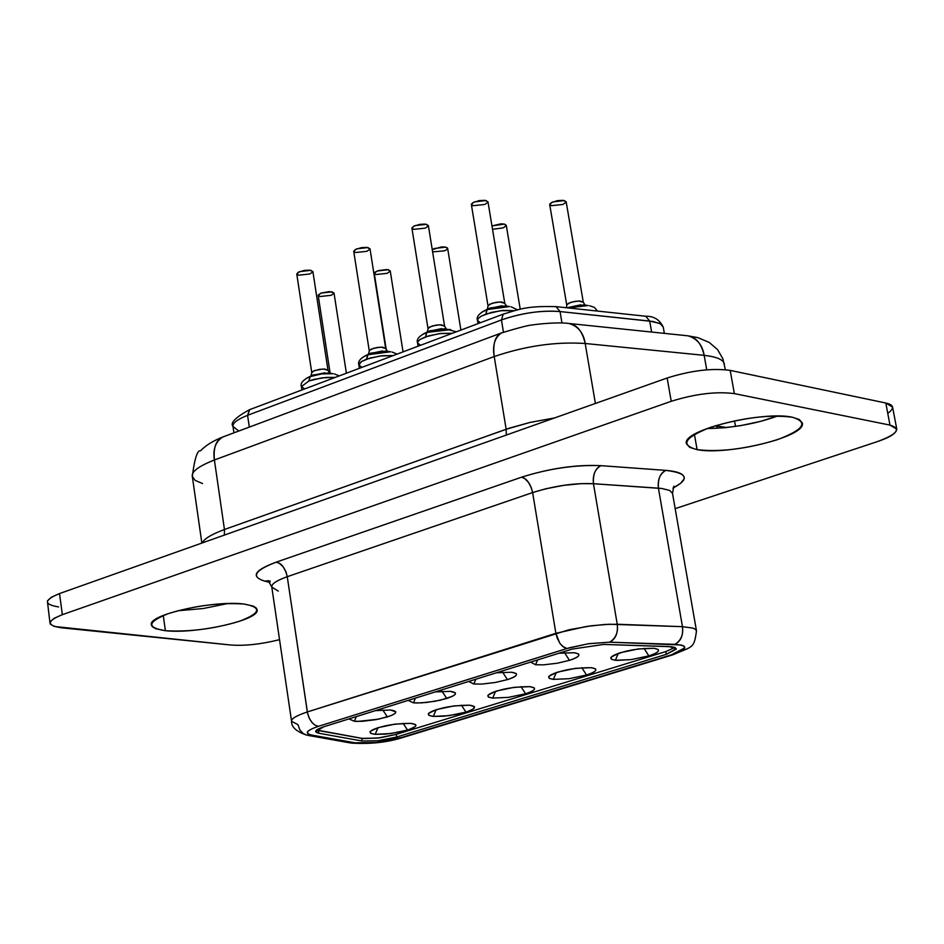 <?xml version="1.0" encoding="UTF-8"?>
<svg xmlns="http://www.w3.org/2000/svg" width="944" height="944" viewBox="0 0 944 944"><rect width="100%" height="100%" fill="white"/><g stroke="black" fill="none" stroke-linecap="round" stroke-linejoin="round"><path stroke-width="1.42" d="M609.706 642.18L588.773 643.678L569.562 647.737L318.411 726.337C306.623 730.373 304.416 733.299 311.768 735.093L355.109 742.822L376.514 742.48L401.778 737.441L671.243 654.9L684.671 647.938L683.881 646.05L680.966 644.976L609.706 642.18L674.913 644.339C680.848 641.306 683.362 635.418 682.453 626.674L617.246 624.244C618.143 633.117 615.63 639.1 609.706 642.18C615.818 638.297 618.332 632.315 617.246 624.244L604.821 624.456L586.318 626.474L555.874 633.306L559.757 643.147L562.777 646.51L567.002 648.493L588.183 643.773L609.706 642.18M396.645 737.04L377.942 740.769L362.107 741.016L318.871 733.252C313.443 731.907 315.095 729.747 323.816 726.762L572.241 649.083L603.759 644.422L671.857 646.758L675.196 647.572L676.199 649.189L666.299 654.345L396.645 737.04L666.299 654.345L665.815 651.572L396.232 734.385L396.645 737.04L396.232 734.385L380.125 737.795L363.369 738.586L316.535 730.019L318.458 730.538L318.871 733.252L318.458 730.538L361.705 738.361L362.107 741.016L361.705 738.361L377.541 738.114L396.232 734.385L665.815 651.572L666.299 654.345L676.258 648.658L668.954 646.546L603.759 644.422L572.241 649.083L323.816 726.762L315.615 731.553L318.871 733.252L362.107 741.016L377.942 740.769L396.645 737.04M567.002 648.493L563.839 647.289L560.111 643.643L557.22 638.25L555.874 633.306L307.331 711.953L307.638 713.558L309.207 718.148L312.252 722.821L315.178 725.252L318.411 726.337L567.002 648.493M307.331 711.953C296.286 715.67 291.023 718.785 291.566 721.299C291.012 718.773 296.274 715.658 307.331 711.953L568.984 629.766L591.558 625.742L609.305 624.244L682.453 626.674C683.55 634.628 681.037 640.516 674.913 644.339C689.167 645.613 687.94 649.13 671.243 654.9L401.778 737.441C384.066 742.314 368.502 744.108 355.109 742.822L311.768 735.093C304.086 733.441 306.304 730.514 318.411 726.337L315.178 725.252L312.016 722.538L309.479 718.703L307.567 713.216L287.259 576.69L307.331 711.953M306.906 735.199L311.768 735.093L306.906 735.199L303.343 733.677L299.932 730.09L297.985 724.685L291.566 721.299C291.271 727.033 296.392 731.671 306.906 735.199M350.307 742.928L355.109 742.822L350.307 742.928L307.72 735.352M403.867 737.181L672.919 654.794M673.249 654.688L671.243 654.9L673.249 654.688C692.566 646.003 694.029 649.224 696.483 630.875L695.162 629.141L692.754 628.067L682.453 626.674L692.754 628.067L695.162 629.141L696.483 630.875L672.506 493.358L669.662 490.432L661.968 488.508L658.416 488.166L682.453 626.674L658.416 488.166L593.457 483.717L617.246 624.244L593.457 483.717L581.244 483.647L563.58 485.369L545.573 488.839L532.628 492.567L555.874 633.306L532.628 492.567L287.259 576.69C276.344 580.678 271.188 584.135 271.789 587.05C271.341 584.006 276.498 580.548 287.259 576.69L532.628 492.567C554.388 485.806 574.66 482.844 593.457 483.717L661.968 488.508L669.662 490.432L672.506 493.358L673.827 486.16M672.907 488.107C690.111 478.974 687.763 473.062 665.874 470.383C660.281 472.979 657.791 478.915 658.416 488.166C657.52 479.564 659.998 473.64 665.874 470.383L600.915 465.663C595.05 468.979 592.561 474.997 593.457 483.717C592.844 474.336 595.334 468.318 600.915 465.663C576.395 464.448 549.927 468.295 521.513 477.204C526.61 478.301 530.316 483.422 532.628 492.567L531.295 487.694L528.428 482.301L524.699 478.549L521.513 477.204L276.214 562.152L279.459 563.367L283.212 566.884L286.032 572.005L287.259 576.69C285.135 567.922 281.454 563.072 276.214 562.152C254.278 570.259 250.431 576.595 264.709 581.138L268.391 580.784L264.709 581.138L269.89 582.377L264.709 581.138C250.738 576.784 254.573 570.447 276.214 562.152L521.513 477.204C548.901 468.554 575.368 464.708 600.915 465.663L665.874 470.383C678.984 471.493 685.037 474.36 684.022 478.974L680.612 483.34L672.907 488.107M269.441 580.926L270.208 581.115L269.441 580.926M278.268 591.109L271.789 587.05L291.566 721.299M896.765 429.083L892.599 407.112L885.802 403.017L889.98 425.095L896.765 429.083C896.375 433.261 889.909 437.438 877.365 441.615L675.172 508.651L877.365 441.615C897.355 434.216 901.555 428.718 889.98 425.095L734.349 393.613C716.236 391.3 695.197 393.849 671.231 401.294L62.351 614.674C46.61 621.058 46.291 625.424 61.395 627.784L230.773 645.012C244.826 646.026 261.075 644.245 279.542 639.666C261.075 644.245 244.826 646.026 230.773 645.012L54.339 626.474L50.386 624.149L50.48 621.412L54.233 618.261L62.351 614.674L59.531 593.564L51.436 597.186L47.377 600.998L49.997 623.182M243.788 604.007C262.29 607.322 260.839 613.069 239.41 621.27C213.816 628.94 189.154 632.079 165.401 630.71C146.308 627.642 147.335 621.931 168.492 613.565C194.676 605.659 219.775 602.473 243.788 604.007C214.288 600.124 147.252 614.674 151.406 624.987L152.362 626.757L155.618 628.68L165.401 630.71L163.277 615.523L165.401 630.71C195.325 634.25 260.697 620.078 257.075 609.635L256.166 607.924L253.098 606.048L243.788 604.007M792.37 417.224C808.796 422.216 803.71 429.732 777.113 439.786C746.704 448.966 720.036 452.259 697.109 449.651C679.845 444.99 684.424 437.509 710.856 427.219C742.078 417.696 769.254 414.357 792.37 417.224C763.153 410.628 681.403 430.11 686.406 443.704L689.71 447.362L697.109 449.651L694.418 434.405L697.109 449.651C726.915 455.74 806.601 436.812 802.329 423.006L799.261 419.49L792.37 417.224M62.351 614.674L671.231 401.294L667.148 378.001L59.531 593.564L62.351 614.674M58.622 606.933C43.518 604.467 43.825 600.018 59.531 593.564L667.148 378.001C691.067 370.496 712.071 367.959 730.184 370.39C712.071 367.959 691.067 370.496 667.148 378.001L671.231 401.294C695.197 393.849 716.236 391.3 734.349 393.613L730.184 370.39L734.349 393.613L889.98 425.095L885.802 403.017L730.184 370.39L885.802 403.017C894.051 404.823 894.7 408.256 887.749 413.354M777.62 415.974C756.463 423.75 732.945 427.951 707.056 428.576L725.535 427.667L740.993 425.567L760.687 421.331L777.62 415.974M227.976 603.476L203.314 608.514L177.673 610.78L203.314 608.514L227.976 603.476M674.936 647.454L665.815 651.572L674.936 647.454M410.746 723.364C418.369 724.461 417.307 726.679 407.548 730.042L390.769 733.547L375.228 734.314C367.476 733.252 368.455 731.034 378.178 727.647L395.111 724.107L410.746 723.364C392.338 723.541 378.792 726.29 370.119 731.6L370.85 733.405L375.228 734.314L377.954 727.718L375.228 734.314L385.494 734.125L398.757 732.225L408.752 729.665L415.077 726.715L415.95 725.535L415.49 724.544L410.746 723.364M469.628 705.203C477.168 706.36 475.941 708.661 465.947 712.095L448.919 715.658L433.343 716.39C425.673 715.269 426.818 712.98 436.777 709.522L453.946 705.923L469.628 705.203C451.055 705.345 437.308 708.153 428.399 713.64L429.072 715.458L433.343 716.39L436.116 709.723L433.343 716.39L443.609 716.236L456.99 714.325L467.197 711.693L473.168 709.074L474.502 706.69L469.628 705.203M529.785 686.654C537.23 687.881 535.838 690.253 525.596 693.769L508.332 697.38L492.709 698.088C485.133 696.896 486.443 694.536 496.638 690.996L514.067 687.338L529.785 686.654C511.058 686.748 497.099 689.627 487.918 695.291L488.555 697.132L492.709 698.088L495.529 691.35L492.709 698.088L508.332 697.38L525.596 693.769C532.699 691.551 535.555 689.568 534.174 687.822L529.785 686.654M591.263 667.691C598.602 668.989 597.033 671.432 586.543 675.031L569.02 678.712L553.373 679.373C545.892 678.122 547.378 675.692 557.833 672.057L575.51 668.34L591.263 667.691C572.371 667.738 558.199 670.688 548.747 676.541L549.325 678.394L553.373 679.373L556.24 672.576L553.373 679.373L569.02 678.712L586.543 675.031C593.929 672.73 596.903 670.665 595.475 668.859L591.263 667.691M654.098 648.316C661.343 649.684 659.585 652.21 648.835 655.891L631.064 659.62L615.37 660.257C607.995 658.936 609.659 656.422 620.373 652.705L638.321 648.929L654.098 648.316C635.041 648.304 620.645 651.325 610.91 657.378L611.441 659.254L615.37 660.257L618.285 653.39L615.37 660.257L616.939 660.387L631.064 659.62L648.835 655.891C656.528 653.484 659.62 651.336 658.133 649.46L654.098 648.316M390.497 710.006C398.344 711.174 397.306 713.475 387.394 716.933L375.783 719.67L362.39 721.287L354.389 721.275L348.879 718.927L354.389 721.275L356.325 716.602L354.389 721.275L357.929 721.417L378.438 719.175L390.91 715.705L395.017 713.511L395.866 711.918L390.497 710.006L375.417 710.631L390.497 710.006M450.371 691.338C458.123 692.566 456.92 694.937 446.76 698.477L434.972 701.274L421.472 702.879L413.472 702.843L408.138 700.401L413.472 702.843L415.431 698.112L413.472 702.843L417 702.997L426.664 702.454L440.211 700.212L452.483 696.294L455.15 694.465L455.409 692.896L450.371 691.338L435.255 691.917L450.371 691.338M511.565 672.246C519.224 673.544 517.843 675.998 507.435 679.621L495.447 682.453L481.841 684.081L473.853 684.011L468.696 681.462L473.853 684.011L475.847 679.22L473.853 684.011L481.841 684.081L495.447 682.453L507.435 679.621C514.669 677.344 517.548 675.29 516.097 673.473L511.565 672.246L496.426 672.789L511.565 672.246M574.141 652.717C581.693 654.098 580.135 656.635 569.468 660.34L557.267 663.231L543.555 664.847L535.578 664.753L530.611 662.098L535.578 664.753L537.608 659.915L535.578 664.753L543.555 664.847L557.267 663.231L569.468 660.34C576.985 657.956 579.994 655.832 578.483 653.944L574.141 652.717L558.966 653.236L574.141 652.717M403.112 723.34L407.548 730.042L403.112 723.34M461.415 705.192L465.947 712.095L461.415 705.192M520.97 686.642L525.596 693.769L520.97 686.642M581.823 667.703L586.543 675.031L581.823 667.703M644.032 648.327L648.835 655.891L644.032 648.327M382.768 709.971L387.394 716.933L382.768 709.971M442.04 691.291L446.76 698.477L442.04 691.291M502.621 672.211L507.435 679.621L502.621 672.211M564.547 652.693L569.456 660.34L564.547 652.693M716.744 426.015L717.31 428.316L716.744 426.015L714.974 425.862L726.833 427.538L716.744 426.015L716.626 425.355L716.744 426.015M506.161 429.26L506.291 435.066L506.161 429.26L224.448 529.501L224.401 535.071L224.448 529.501C211.303 534.422 203.998 538.871 202.523 542.835C203.998 538.871 211.303 534.422 224.448 529.501L509.312 428.175L530.009 422.428L554.553 417.944L530.009 422.428L506.161 429.26L494.219 356.549L506.161 429.26M704.165 355.333L706.726 369.765L704.165 355.333L585.186 343.498L595.393 403.454L585.186 343.498C555.839 341.551 525.513 345.905 494.219 356.549L214.394 459.988L224.448 529.501L214.394 459.988C198.712 466.183 191.349 471.67 192.316 476.425C191.349 471.67 198.712 466.183 214.394 459.988L494.219 356.549C525.513 345.905 555.839 341.551 585.186 343.498L704.165 355.333C716.756 356.761 723.482 359.688 724.343 364.089C723.659 359.758 716.933 356.844 704.165 355.333C701.404 343.592 696.011 337.091 687.964 335.816C697.097 338.554 702.489 345.067 704.165 355.333M686.949 335.71L687.964 335.816L686.949 335.71M568.076 323.391L569.102 323.497C577.114 324.783 582.472 331.438 585.186 343.498C583.545 332.949 578.188 326.282 569.102 323.497L568.076 323.391M502.196 332.666L501.488 332.925C494.715 337.574 492.296 345.445 494.219 356.549C492.697 343.758 495.128 335.887 501.488 332.925L502.196 332.666M223.433 436.765L222.69 437.037C215.987 440.093 213.214 447.739 214.394 459.988C212.742 449.368 215.515 441.721 222.69 437.037L223.433 436.765M202.535 483.54L195.125 480.39L192.316 476.425C194.594 458.548 197.343 450.005 200.553 450.795C205.603 445.485 212.978 440.907 222.69 437.037L501.488 332.925C519.542 327.474 530.044 324.795 533.03 324.913C529.206 325.279 554.989 321.526 569.102 323.497L687.964 335.816L697.84 337.633L709.156 342.389L717.57 349.61L722.927 358.873L725.346 369.659M346.389 373.21L334.011 292.97L329.373 291.59L320.96 293.112L318.199 295.389L330.117 373.199M331.037 295.319L320.004 296.522L318.222 295.083L320.96 293.112L332.04 291.802L334.011 293.206L331.438 295.165M403.053 351.864L390.226 270.869L387.099 269.524L378.426 270.574L374.969 272.191L374.272 273.382L386.332 350.177M460.908 330.081L447.633 248.307L445.238 247.033L441.131 246.986L432.246 249.664L434.5 248.461L445.769 247.139L447.55 248.071L446.913 249.558L444.435 250.856L432.612 251.871M520.238 309.266L506.267 225.262L504.261 224.047L500.839 223.858L491.966 225.923L504.45 224.094L506.232 225.64L503.364 227.74M585.068 305.077L583.309 302.281L566.152 201.721L562.895 200.329L557.503 200.647L551.355 202.618L549.703 204.553L566.754 305.113L568.441 303.295L574.636 301.396L580.064 301.03L583.309 302.281L578.436 301.006L571.037 302.245L566.884 304.534L566.388 307.744M329.751 373.128L328.005 370.308L312.889 271.553L309.715 270.161L304.464 270.385L298.398 272.179L296.758 273.996L311.78 372.774L313.443 371.075L319.556 369.328L324.842 369.045L328.005 370.308L323.261 369.01L314.564 370.579L311.921 372.219L310.954 375.995M387.406 351.262L385.671 348.442L370.013 248.779L366.803 247.375L361.493 247.623L355.381 249.464L353.729 251.328L369.281 351.003L370.957 349.256L377.116 347.463L382.462 347.168L385.671 348.442L380.869 347.132L373.517 348.265L369.423 350.436L368.479 354.224M446.311 328.925L444.577 326.117L428.364 225.522L425.119 224.094L419.738 224.365L413.578 226.265L411.914 228.177L428.021 328.772L429.721 326.978L435.927 325.137L441.332 324.819L444.577 326.117L439.715 324.783L432.305 325.963L428.163 328.193L427.254 331.981M506.503 306.092L504.769 303.284L487.965 201.768L484.685 200.317L479.245 200.6L473.038 202.571L471.363 204.518L488.036 306.057L489.747 304.216L496.013 302.316L501.488 301.986L504.769 303.284L499.848 301.95L492.367 303.166L488.178 305.467L487.305 309.266M387.146 273.323L376.031 274.527L374.261 273.323L377.14 271.022L388.314 269.701L390.226 271.152L387.146 273.323M502.94 227.917L492.52 229.286M562.695 204.482L551.308 205.686L549.774 204.057L552.924 201.886L564.394 200.553L566.105 202.146L563.131 204.305M567.037 307.791L580.82 304.782M309.88 273.972L298.634 275.188L296.758 273.972L299.543 271.66L310.859 270.314L312.889 271.778L309.88 273.972M311.874 375.523L324.866 372.786M366.897 251.305L355.546 252.52L353.717 251.269L356.62 248.886L368.03 247.552L370.001 249.063L366.897 251.305M369.47 353.717L382.65 350.92M425.119 228.153L413.684 229.368L411.95 227.775L414.923 225.64L426.428 224.294L428.34 225.852L425.543 227.988M428.293 331.438L441.698 328.583M484.602 204.494L473.074 205.721L471.41 204.069L474.49 201.886L486.101 200.529L487.942 202.134L485.039 204.329M488.414 308.688L502.031 305.762M588.112 305.526L568.135 307.933L588.218 305.537L583.77 304.888L567.179 307.72M596.915 311.013L581.917 309.408L596.915 311.013M597.481 311.072L594.46 307.461L589.658 305.738M304.641 388.94L301.407 386.58L308.924 380.951L310.222 376.585L305.986 378.568M306.788 378.107L311.154 375.889M332.972 373.694L321.857 373.895L310.222 376.585L321.798 373.907L333.043 373.694L328.606 372.939L313.231 374.945L309.833 376.727L308.924 380.951L321.963 377.86L335.226 377.411L326.27 377.399L313.892 379.429L308.924 380.951L301.407 386.58C300.157 383.736 302.34 380.715 307.98 377.506L311.992 375.464M339.238 375.901L334.353 373.907M361.965 367.346L358.85 364.998L359.133 363.759L361.517 361.54L366.661 359.133L367.924 354.743L363.475 356.832M364.349 356.325L368.715 354.106M390.545 351.793L367.924 354.743L379.405 352.053L390.627 351.793L386.19 351.062L370.874 353.115L367.523 354.885L366.661 359.133L379.889 355.994L393.223 355.569L382.119 355.723L369.895 358.083L361.528 361.54L358.85 364.998C357.752 361.764 359.983 358.661 365.576 355.699L369.588 353.658M397.117 354.106L391.996 352.006M420.528 345.28L417.543 342.943L417.826 341.657L420.304 339.356L425.65 336.843L426.877 332.418L422.204 334.636M423.136 334.093L427.514 331.851M445.013 328.724L429.78 330.813L426.464 332.571L425.65 336.843L439.078 333.657L452.471 333.256L441.332 333.385L428.942 335.769L420.316 339.344L418.133 341.197L417.543 342.943C416.328 339.746 418.629 336.571 424.422 333.433L428.423 331.379M449.356 329.409L426.877 332.418L450.878 329.633M480.378 322.742L477.511 320.417L477.794 319.084L480.378 316.677L485.936 314.069L487.116 309.62L482.195 311.957M483.21 311.367L487.6 309.113M509.453 306.54L487.116 309.62L509.559 306.54L505.123 305.88L489.971 308.027L486.703 309.774L485.936 314.069L500.65 310.682L514.338 310.659L503.069 310.423L491.6 312.346L481.18 316.193L478.124 318.6L477.511 320.417C476.224 317.196 478.573 313.951 484.543 310.682L488.544 308.617M517.548 309.868L511.046 306.765M238.761 431.03L233.003 426.476C232.354 423.207 237.215 419.49 247.576 415.313L501.441 319.933C522.315 312.877 541.844 310.08 560.04 311.555L556.11 306.647L560.04 311.555L649.708 321.066L645.755 316.24L649.708 321.066L659.467 323.344L661.85 324.842L663.266 327.167L660.47 323.863L653.095 321.526L560.04 311.555C541.089 310.187 521.56 312.971 501.441 319.933L503.211 314.14L501.441 319.933L503.459 332.205L501.441 319.933L247.576 415.313L249.759 409.602M555.874 306.611L556.11 306.647C524.616 305.714 518.126 309.903 503.211 314.14L503.376 314.081M645.507 316.216L645.755 316.24C653.814 316.039 659.644 319.686 663.266 327.167L664.352 333.374M249.582 409.672L247.576 415.313C237.215 419.49 232.354 423.207 233.003 426.476C229.923 422.995 235.445 417.39 249.582 409.672L503.211 314.14M561.975 322.99L560.04 311.555L561.975 322.99M651.631 332.052L649.708 321.066L651.631 332.052M249.31 427.089L247.576 415.313L249.31 427.089M403.513 737.288C387.724 742.373 370.249 744.297 351.097 743.07M268.202 580.607L271.789 587.05M735.518 426.428L734.515 420.812M201.863 543.071L192.316 476.425M301.915 389.966L301.407 386.58M359.369 368.325L358.85 364.998M418.062 346.212L417.543 342.943M445.013 328.713L456.259 331.828M478.03 323.627L477.511 320.417M556.11 306.647L645.755 316.24M233.935 432.836L233.003 426.476"/></g></svg>
